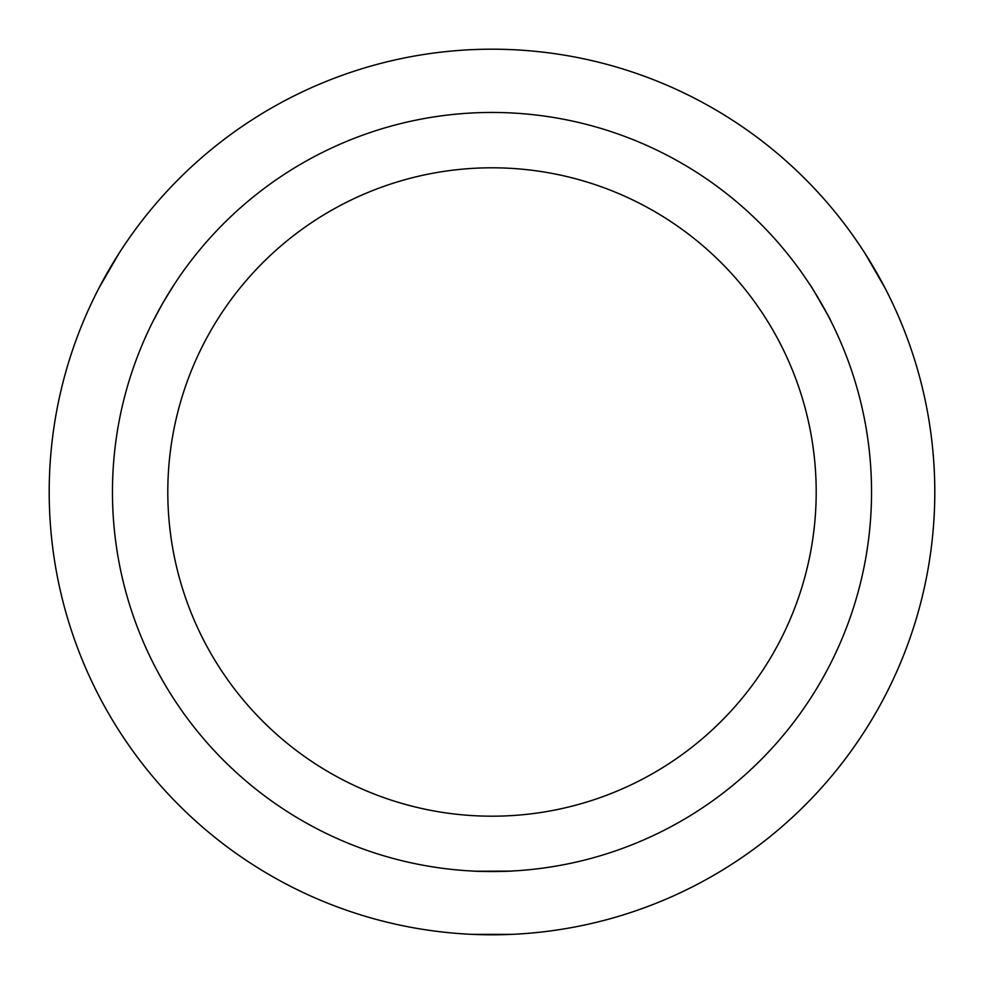 <?xml version="1.0" encoding="UTF-8"?>
<svg xmlns="http://www.w3.org/2000/svg" width="984" height="984" viewBox="0 0 984 984"><rect width="100%" height="100%" fill="white"/><g stroke="black" fill="none" stroke-linecap="round" stroke-linejoin="round"><path stroke-width="1.48" d="M99.015 287.943L118.793 253.7M99.04 287.894L102.164 282.002M115.226 259.382L118.769 253.737M108.523 270.6A442.8 442.8 0 0 1 875.477 270.6A442.8 442.8 0 0 1 492 934.8A442.8 442.8 0 0 1 108.523 270.6M884.96 287.894L872.181 264.991M869.167 260.022L865.231 253.737M174.193 284.511L163.307 302.223A379.541 379.541 0 0 1 820.693 302.223A379.541 379.541 0 0 1 492 871.541A379.541 379.541 0 0 1 163.307 302.223L165.312 298.804M211.24 329.898A324.191 324.191 0 0 1 772.76 329.898A324.191 324.191 0 0 1 492 816.191A324.191 324.191 0 0 1 211.24 329.898M162.655 303.355L154.402 318.57M153.184 320.956L162.84 303.047M809.401 283.896C809.106 282.273 830.705 319.197 830.853 321.018M827.569 314.671L813.891 290.895M476.576 871.234L510.266 871.098M512.762 870.975C509.159 871.467 481.52 871.812 473.341 871.086M511.766 934.357L472.234 934.357M865.207 253.7L884.985 287.943M317.426 85.067A442.8 442.8 0 0 0 226.873 846.658A442.8 442.8 0 0 0 931.7 544.275A442.8 442.8 0 0 0 317.426 85.067M51.808 444.03L51.98 442.406M863.079 250.391L863.509 251.068M886.412 290.735L886.781 291.448M468.495 934.173L469.307 934.222L468.495 934.173M515.099 934.197L515.911 934.148M120.7 250.723L120.269 251.412L120.7 250.723M97.404 291.092L97.035 291.817M293.207 887.666L298.521 890.299"/></g></svg>
